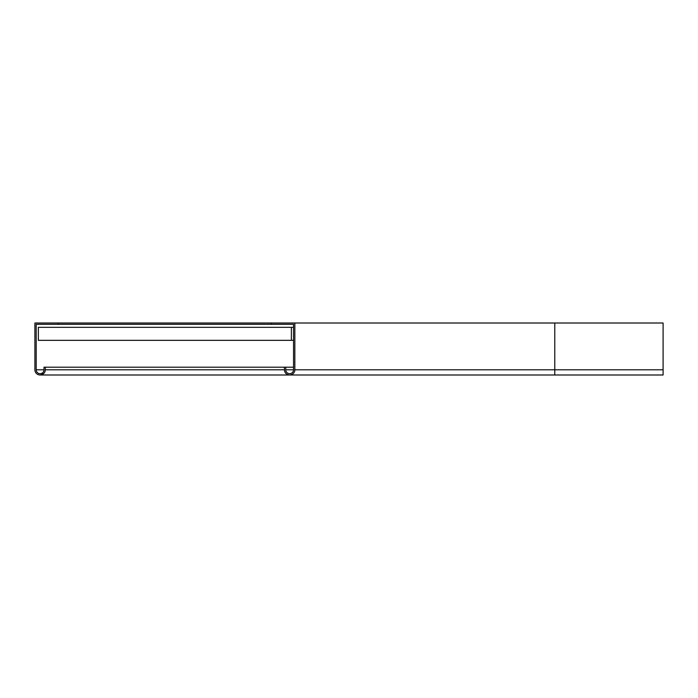 <?xml version="1.0" encoding="UTF-8"?>
<svg xmlns="http://www.w3.org/2000/svg" width="698" height="698" viewBox="0 0 698 698"><rect width="100%" height="100%" fill="white"/><g stroke="black" fill="none" stroke-linecap="round" stroke-linejoin="round"><path stroke-width="1.05" d="M294.844 323.008L663.1 323.008L663.1 369.792L294.844 369.792L294.844 323.008L271.452 323.008L271.452 324.308L58.292 324.308L58.292 323.008L34.9 323.008L34.9 369.792A5.2 5.2 0 0 0 40.1 374.992A5.2 5.2 0 0 0 45.3 369.792L45.3 367.2L285.744 367.2L285.744 369.792A3.9 3.9 0 0 0 289.644 373.692A3.9 3.9 0 0 0 293.544 369.792L293.544 324.308L271.452 324.308L293.544 324.308M294.844 369.792A5.2 5.2 0 0 1 289.644 374.992A5.2 5.2 0 0 1 284.444 369.792L45.3 369.792M554.788 323.008L554.788 374.992L663.1 374.992L663.1 369.792M284.444 367.2L284.444 369.792M293.544 367.2L285.744 367.2M271.452 323.008L58.292 323.008M45.3 367.2L44 367.2L44 369.792L36.2 369.792L36.2 324.308L58.292 324.308M36.2 369.792A3.9 3.9 0 0 0 40.1 373.692A3.9 3.9 0 0 0 44 369.792M293.544 327.336L38.364 327.336L38.364 340.336L293.544 340.336M291.38 327.336L291.38 340.336M293.544 369.792L285.744 369.792M554.788 374.992L40.1 374.992M43.538 373.692L40.1 373.692"/></g></svg>
